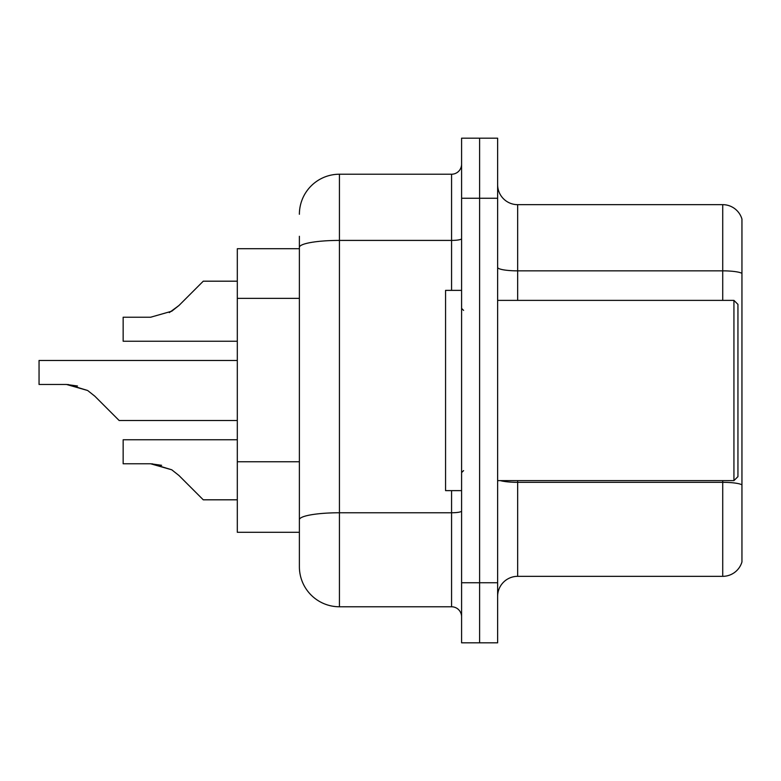 <?xml version="1.0" encoding="UTF-8"?>
<svg xmlns="http://www.w3.org/2000/svg" width="781" height="781" viewBox="0 0 781 781"><rect width="100%" height="100%" fill="white"/><g stroke="black" fill="none" stroke-linecap="round" stroke-linejoin="round"><path stroke-width="1.17" d="M299.387 248.719L237.307 248.719L237.307 532.281L299.387 532.281L299.387 566.723L299.387 236.301M497.634 596.362A20.023 20.023 0 0 1 517.666 576.339L722.728 576.339L722.728 480.618M479.612 582.743L479.612 642.822L497.634 642.822L497.634 582.743L479.612 582.743L479.612 642.822L461.591 642.822L461.591 582.743L479.612 582.743L479.612 198.257L479.612 582.743M461.591 582.743L461.591 138.178L479.612 138.178L479.612 198.257L479.612 138.178L497.634 138.178L497.634 582.743M741.95 219.08A20.023 20.023 0 0 0 722.728 204.661A20.023 20.023 0 0 1 741.95 219.08L741.95 561.92A20.023 20.023 0 0 1 722.728 576.339M741.95 273.36L741.95 273.36A20.023 3.475 180 0 0 722.728 270.851L722.728 204.661L517.666 204.661A20.023 20.023 0 0 1 497.634 184.638A20.023 20.023 0 0 0 517.666 204.661L517.666 300.382M741.95 273.633L741.95 484.825A20.023 3.475 180 0 0 722.728 482.326L517.666 482.326L517.666 576.339M299.387 214.277A40.056 40.056 0 0 1 339.432 174.222L339.432 606.778L451.574 606.778L451.574 490.624M339.432 174.222L451.574 174.222A10.016 10.016 0 0 0 461.591 164.215M299.387 526.677L299.387 519.716A40.056 6.951 180 0 1 339.432 512.766L451.574 512.766A10.016 1.738 0 0 0 461.591 511.028M461.591 616.785A10.016 10.016 0 0 0 451.574 606.778M339.432 606.778A40.056 40.056 0 0 1 299.387 566.723M237.307 439.762L123.154 439.762L123.154 463.768L150.626 463.768L123.154 463.768L150.626 463.768L123.154 463.768L150.626 463.768L123.154 463.768L150.626 463.768L123.154 463.768L150.626 463.768L123.154 463.768L150.626 463.768L123.154 463.768L150.626 463.768L123.154 463.768L150.626 463.768L123.154 463.768L150.626 463.768L123.154 463.768L150.626 463.768L123.154 463.768L150.626 463.768L171.771 469.801L152.129 463.797L171.771 469.801L152.129 463.797L171.771 469.801L152.129 463.797L171.771 469.801L152.129 463.797L171.771 469.801L152.129 463.797L171.771 469.801L152.129 463.797L171.771 469.801L152.129 463.797L171.771 469.801L152.129 463.797L171.771 469.801L152.129 463.797L171.771 469.801L152.129 463.797L171.771 469.801L178.947 475.492L203.265 499.811L237.307 499.811M237.307 360.461L39.05 360.461L39.05 384.467L66.512 384.467L39.05 384.467L66.512 384.467L39.05 384.467L66.512 384.467L39.05 384.467L66.512 384.467L39.05 384.467L66.512 384.467L39.05 384.467L66.512 384.467L39.05 384.467L66.512 384.467L39.05 384.467L66.512 384.467L39.05 384.467L66.512 384.467L39.05 384.467L66.512 384.467L39.05 384.467L66.512 384.467L87.657 390.5L68.025 384.496L87.657 390.5L68.025 384.496L87.657 390.5L68.025 384.496L87.657 390.5L68.025 384.496L87.657 390.5L68.025 384.496L87.657 390.5L68.025 384.496L87.657 390.5L68.025 384.496L87.657 390.5L68.025 384.496L87.657 390.5L68.025 384.496L87.657 390.5L68.025 384.496L87.657 390.5L94.833 396.192L119.151 420.51L237.307 420.51M87.657 390.5L94.833 396.192M237.307 281.189L203.265 281.189L178.947 305.508L171.771 311.199L150.626 317.232L123.154 317.232L123.154 341.238L237.307 341.238M178.947 305.508L169.311 312.605M733.935 300.382L737.947 304.385L737.947 476.615L733.935 480.618L733.935 300.382L497.634 300.382M461.591 290.376L445.57 290.376L445.57 490.624L461.591 490.624M171.771 469.801L178.947 475.492L171.771 469.801M161.618 465.3L150.626 463.768M77.504 385.999L66.512 384.467M299.387 298.362L237.307 298.362M299.387 461.776L237.307 461.776M722.728 300.382L722.728 270.851L517.666 270.851A20.023 3.475 0 0 1 497.634 267.375M497.634 198.257L461.591 198.257M517.666 480.618L517.666 482.326A20.023 3.475 0 0 1 500.416 480.618M299.387 247.372A40.056 6.951 180 0 1 339.432 240.411L451.574 240.411L451.574 174.222M451.574 290.376L451.574 240.411A10.016 1.738 0 0 0 461.591 238.674M497.634 480.618L733.935 480.618M463.592 310.399L461.591 308.397M463.592 470.601L461.591 472.603"/></g></svg>
